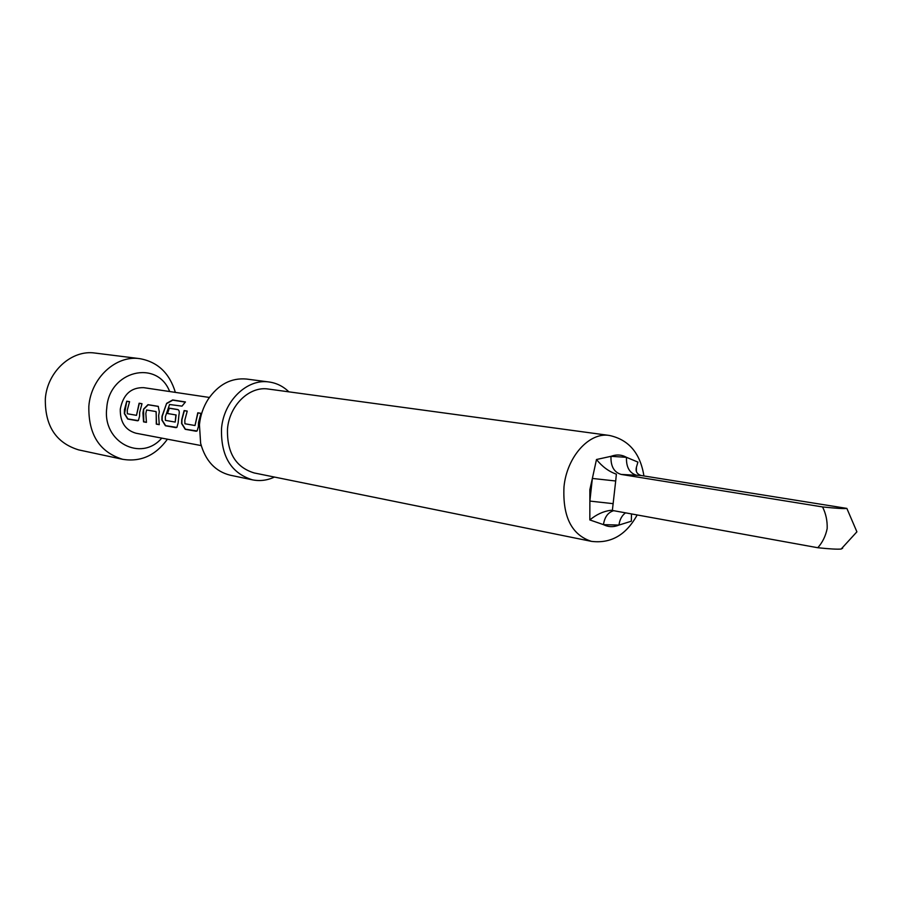 <?xml version="1.0" encoding="UTF-8"?>
<svg xmlns="http://www.w3.org/2000/svg" width="902" height="902" viewBox="0 0 902 902"><rect width="100%" height="100%" fill="white"/><g stroke="black" fill="none" stroke-linecap="round" stroke-linejoin="round"><path stroke-width="1.35" d="M136.495 415.348L139.122 403.228L141.997 403.701L139.663 412.417L139.562 416.239L138.389 420.524L137.611 420.794L127.689 419.035L124.352 413.601L124.442 409.812L126.742 401.21L129.561 401.672L127.25 410.297L127.329 413.759L136.495 415.348L139.325 403.341L141.964 403.78M138.254 420.591L127.915 418.956L124.577 413.578L126.742 401.21M159.226 424.538L156.52 424.053L156.057 411.583L146.586 409.993L145.831 413.477L146.44 422.373L143.542 421.854L142.933 412.981L143.576 409.113L147.973 404.671L158.233 406.351L159.304 411.752L158.639 415.664L159.259 424.662L156.294 424.132L156.181 411.977M146.406 422.249L143.768 421.775L143.576 409.113M175.202 422.08L176.127 414.965L167.287 413.466L169.08 408.121L177.784 409.542C179.239 410.117 179.611 411.955 178.923 415.033L178.134 422.959L176.916 427.345L176.003 427.649L165.416 425.767L161.909 420.129L162.01 416.239L166.633 403.341L172.665 399.958L185.451 401.954L181.99 406.137L169.565 404.491L165.337 416.814L165.416 420.377L175.202 422.08L175.901 414.909M176.792 427.401L165.641 425.676L162.146 420.106L162.247 416.262L166.633 403.341M167.513 413.511L169.283 408.234L177.942 409.655M195.012 425.518L197.775 412.8L200.943 413.319L198.508 422.486L198.395 426.499L197.132 430.93L196.151 431.246L185.214 429.296L181.618 423.568L181.73 419.61L184.132 410.579L187.233 411.087L184.831 420.14L184.91 423.771L195.012 425.518L197.978 412.924L200.898 413.398M197.019 430.976L185.44 429.205L181.854 423.545L181.967 419.633L184.335 410.692L187.188 411.165M596.481 459.513C602.299 466.717 608.929 471.599 616.382 474.159L615.694 480.992L592.366 478.443L596.481 459.513L610.992 456.322C610.609 466.244 614.003 472.287 621.174 474.429L822.545 506.935C825.882 513.554 827.427 520.758 827.179 528.538C825.646 536.059 822.511 542.452 817.764 547.728C829.423 548.957 837.225 549.397 841.149 549.047L842.682 548.19M636.677 475.286C629.506 473.155 626.112 467.168 626.484 457.325C621.636 454.608 616.472 454.281 610.992 456.322L626.484 457.325L637.917 462.095L636.44 467.18C635.38 471.43 636.981 474.215 641.221 475.523L621.174 474.429M274.467 477.068C267.251 480.405 259.934 481.33 252.492 479.853L230.247 475.207C215.296 471.453 205.419 460.821 200.627 443.288L199.432 424.729C200.391 415.484 203.266 407.05 208.046 399.439C218.34 384.466 231.171 377.667 246.528 379.043L269.067 381.986C276.564 383.034 283.183 386.315 288.899 391.84M252.492 479.853C231.092 473.223 220.764 456.119 221.52 428.551C223.73 400.905 247.171 378.412 269.067 381.986M227.496 428.935C229.39 405.212 249.561 385.887 268.401 389.055L609.357 435.452C589.243 431.911 566.783 456.84 563.987 486.877C562.566 516.812 571.721 534.976 591.43 541.358L254.195 472.952C235.749 467.315 226.853 452.646 227.496 428.935M641.221 475.523L846.865 508.401C844.475 508.863 836.368 508.378 822.545 506.935M167.434 439.195C155.606 455.476 140.712 462.185 122.751 459.332L78.677 449.895C55.98 442.927 44.863 425.857 45.337 398.684C47.332 371.432 71.788 349.457 95.071 353.065L139.787 358.658C157.692 361.871 169.553 373.112 175.36 392.381M169.655 391.524C157.196 359.097 108.928 370.79 106.752 408.144C102.309 442.115 141.197 462.275 161.762 438.113M122.751 459.332C99.581 452.173 88.283 434.471 88.847 406.216C90.967 377.87 116.031 354.96 139.787 358.658M201.225 445.588L135.988 433.231C125.254 430.119 120.034 422.08 120.293 409.113C123.134 394.512 130.937 387.364 143.7 387.657L209.377 397.455M615.694 480.992L612.357 510.453L817.764 547.728M631.501 513.926L631.332 521.209L618.964 525.077L603.449 524.637L589.829 519.935L589.874 501.084L592.366 478.443L589.84 489.707L589.874 501.084L613.191 503.666M612.357 510.453L610.62 510.307C603.258 511.333 596.323 514.546 589.829 519.935M613.664 510.69C608.027 512.37 604.622 517.015 603.449 524.637C608.399 527.151 613.574 527.298 618.964 525.077C619.685 519.597 621.873 515.527 625.526 512.843M166.814 403.498L172.801 400.161L185.282 402.112M143.801 409.17L148.176 404.784L158.391 406.452M126.945 401.322L129.527 401.74M643.927 475.952C640.262 453.142 628.739 439.635 609.357 435.452M841.149 549.047L856.9 531.819L846.854 508.401M637.162 514.963C626.157 534.987 610.913 543.782 591.43 541.358M611.488 510.34L610.62 510.307M636.338 470.743L636.44 467.18"/></g></svg>
